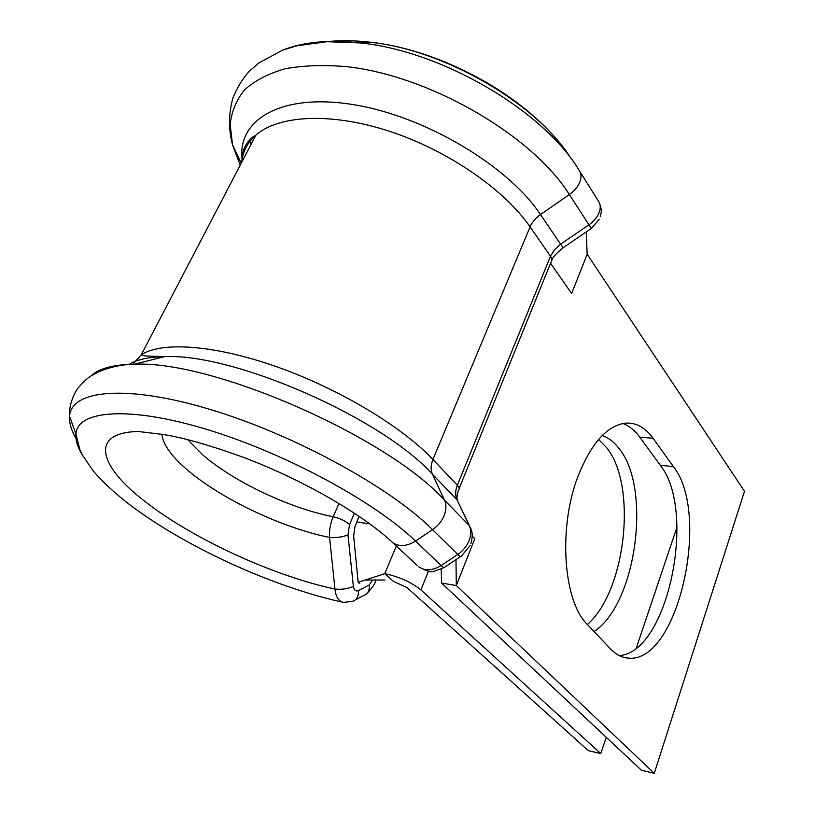 <?xml version="1.0" encoding="UTF-8"?>
<svg xmlns="http://www.w3.org/2000/svg" width="814" height="814" viewBox="0 0 814 814"><rect width="100%" height="100%" fill="white"/><g stroke="black" fill="none" stroke-linecap="round" stroke-linejoin="round"><path stroke-width="1.22" d="M578.052 476.21C558.028 527.604 563.278 601.444 587.342 624.45L610.653 649.002C616.025 654.578 621.855 657.61 628.154 658.099C677.818 664.153 711.365 513.98 673.371 466.564L653.062 438.258C645.319 427.543 636.182 422.497 625.63 423.117C607.102 425.468 591.239 443.162 578.052 476.21M343.437 602.36L343.65 602.411C338.695 601.444 335.806 596.988 334.951 589.031L329.578 537.444C329.131 530.27 330.331 523.371 333.17 516.727L339.011 503.449M598.595 439.448L606.45 447.446C637.454 485.002 626.18 590.608 587.393 624.501M602.218 435.551C608.526 437.718 614.163 442.063 619.118 448.595C651.831 488.451 636.416 603.815 594.098 631.552M396.316 546.001L384.778 573.646C399.145 576.678 411.192 582.102 420.899 589.906L600.783 753.581L588.359 750.691L406.98 587.525L393.538 581.471L384.778 573.646L358.17 582.366L353.663 536.111L354.914 526.892L359.076 516.269M600.783 753.581L606.257 737.311M636.324 647.975L677.004 527.106M359.737 583.587L358.17 582.366M354.456 513.186L349.552 524.491L347.975 534.869L353.368 586.416C354.049 590.181 355.708 591.585 358.353 590.618L369.312 584.9L372.537 580.067M654.263 773.3L456.298 585.52L441.575 583.078L641.452 770.278L654.263 773.3L744.495 491.3L587.169 254.253L571.662 293.508L550.539 263.278M619.261 655.575C667.918 652.879 697.089 510.714 660.296 465.303L639.743 437.128C634.808 430.372 629.181 425.824 622.873 423.494M587.169 254.253L586.243 231.97M455.982 559.686L456.298 585.52L474.806 538.685L472.181 536.019M441.219 569.19L441.575 583.078M355.494 599.816L363.665 595.502C367.775 594.118 369.658 590.577 369.312 584.9M343.65 602.391L352.716 601.292C356.837 599.898 358.72 596.347 358.353 590.618M571.235 158.862C537.952 104.518 445.441 49.776 369.464 42.135L360.337 42.928C443.213 51.241 544.708 111.915 579.283 170.574C581.399 173.758 581.552 177.666 579.761 182.285C577.767 186.976 574.297 191.056 569.362 194.546L538.471 215.954L534.157 220.136L530.932 224.837L432.926 459.493C430.718 464.987 430.575 469.932 432.499 474.328L444.485 500.132C446.499 504.68 446.377 509.849 444.129 515.638C441.717 521.326 437.871 525.997 432.56 529.649L415.527 541.076C406.685 546.489 399.053 546.988 392.633 542.572C363.817 515.333 304.985 480.911 246.266 458.394C211.711 445.716 183.954 437.728 162.983 434.452L138.38 431.501C89.011 432.397 98.728 466.147 144.963 501.465C192.887 539.031 274.013 576.139 334.951 589.031C341.687 589.712 347.822 588.837 353.368 586.416M161.905 434.269C162.993 444.78 171.988 457.102 188.899 471.255C223.036 499.928 283.76 528.306 329.578 537.444C336.324 537.952 342.46 537.087 347.975 534.869M282.926 50.03C303.418 41.901 329.222 39.53 360.337 42.928L327.075 41.697L296.988 45.767L282.641 50.132L258.567 63.116L249.013 71.581C242.806 78.388 237.474 87.118 233.008 97.782C228.561 113.35 228.398 129.019 232.509 144.78L230.179 124.471C231.563 111.61 236.345 100.081 244.526 89.896C254.69 80.718 268.121 73.698 284.808 68.844C303.205 65.425 323.941 64.713 347.039 66.697C430.911 76.017 532.824 136.03 569.362 194.546L588.939 224.806C593.772 221.428 597.14 217.419 599.063 212.79C600.783 208.231 600.59 204.355 598.473 201.17L579.751 171.316M588.939 224.806L591.208 228.571L563.125 247.761L560.622 244.18L588.939 224.806M470.146 545.492L461.467 556.033C461.172 557.061 459.951 556.532 457.794 554.446C462.973 550.905 466.717 546.347 469.017 540.761C471.164 535.083 471.225 529.995 469.19 525.478L457.081 499.898C455.128 495.543 455.219 490.659 457.336 485.256L550.468 256.217L554.487 249.705L560.622 244.18L540.435 214.489C508.292 165.964 425.101 116.076 353.317 104.63C281.379 92.857 237.342 119.495 242.094 159.3M187.698 439.652L202.91 455.036C234.147 482.03 290.537 508.567 333.17 516.727C339.662 518.243 345.126 520.828 349.552 524.491M557.926 140.995C517.928 92.053 438.024 49.125 369.464 42.135C354.059 40.374 339.845 40.232 326.821 41.707M249.267 140.181L251.119 144.271M241.209 163.258L232.509 144.78L240.191 165.211M459.188 488.471L550.824 262.576C552.289 260.897 552.167 258.771 550.468 256.217L530.016 226.77C504.456 189.662 448.27 150.621 389.937 131.43C331.573 112.2 278.683 114.967 255.881 135.134C247.466 142.623 242.725 151.699 241.677 162.362M457.356 500.203C456.664 498.026 457.03 494.739 458.435 490.333C459.737 489.173 459.371 487.474 457.336 485.256L432.926 459.493C402.381 427.004 339.764 389.133 277.452 367.022C215.1 344.892 161.508 341.198 141.26 354.823L132.692 364.296M469.576 525.905L457.081 499.898L432.499 474.328C382.478 418.447 234.279 353.011 164.459 356.644C148.616 356.919 136.762 359.554 128.887 364.55M470.858 543.701C472.619 537.535 472.639 532.539 470.909 528.724L469.19 525.478L444.485 500.132C387.718 437.159 213.349 360.256 134.381 364.214C113.248 364.54 98.698 368.518 90.73 376.149M82.56 455.392C77.615 447.385 75.407 440.252 75.936 434.004C77.483 410.154 129.111 405.677 207.651 429.68C286.05 453.52 375.396 502.197 415.527 541.076L441.147 565.526L457.794 554.446L432.56 529.649C390.435 487.535 294.495 434.727 210.205 409.462C125.763 384.015 70.828 390.008 69.577 416.361C69.109 423.168 71.469 430.85 76.648 439.428M417.104 565.364L391.158 541.208M356.613 521.967L369.79 523.84M420.899 589.906L428.479 571.194M444.149 567.562L434.208 571.245C431.868 572.751 426.668 571.265 418.62 566.768C424.989 571.184 432.499 570.777 441.147 565.526C443.335 567.582 444.607 568.07 444.943 567.012L460.714 556.532M660.296 465.303L673.371 466.564M639.743 437.128L653.062 438.258M599.185 219.342L591.269 228.531M242.643 156.614C242.033 146.571 251.801 137.179 253.042 136.945L255.881 135.134L141.26 354.823L145.106 355.922L164.459 356.644L134.381 364.214C122.212 364.458 110.419 366.931 99.003 371.642C91.026 376.109 88.716 375.62 77.269 389.011C71.612 398.28 69.048 407.387 69.577 416.361L75.936 434.004L80.037 450.213L82.214 454.751L93.386 471.123C102.625 481.868 114.347 492.765 128.551 503.815C183.883 546.265 272.69 586.914 342.531 602.167M366.727 580.067L384.92 579.995M623.31 657.193L628.154 658.099M551.841 260.165C552.889 257.112 556.644 252.981 563.105 247.782M600.264 216.616C600.824 212.688 602.645 212.179 599.46 202.971M375.325 579.741C376.16 582.214 373.25 586.935 366.605 593.894"/></g></svg>
